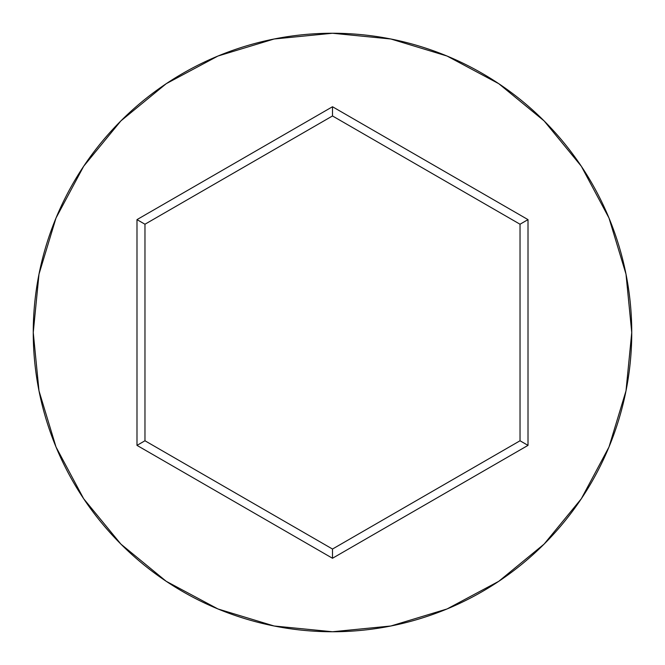 <?xml version="1.0" encoding="UTF-8"?>
<svg xmlns="http://www.w3.org/2000/svg" width="665" height="665" viewBox="0 0 665 665"><rect width="100%" height="100%" fill="white"/><g stroke="black" fill="none" stroke-linecap="round" stroke-linejoin="round"><path stroke-width="1" d="M33.25 332.5A299.25 299.25 0 0 1 332.5 33.25A299.25 299.25 0 0 1 631.75 332.5A299.25 299.25 0 0 0 332.5 33.25A299.25 299.25 0 0 0 33.25 332.5L39.002 390.879L56.026 447.021L83.682 498.758L120.897 544.103L166.242 581.318L217.979 608.974L274.121 625.998L332.5 631.75L390.879 625.998L447.021 608.974L498.758 581.318L544.103 544.103L581.318 498.758L608.974 447.021L625.998 390.879L631.75 332.5L625.998 274.121L608.974 217.979L581.318 166.242L544.103 120.897L498.758 83.682L447.021 56.026L390.879 39.002L332.5 33.25L274.121 39.002L217.979 56.026L166.242 83.682L120.897 120.897L83.682 166.242L56.026 217.979L39.002 274.121L33.25 332.5A299.25 299.25 0 0 0 332.5 631.75A299.25 299.25 0 0 0 631.75 332.5A299.25 299.25 0 0 1 332.5 631.75A299.25 299.25 0 0 1 33.25 332.5M332.5 558.259L136.99 445.375L136.99 219.625L332.5 106.741L528.01 219.625L528.01 445.375L332.5 558.259L528.01 445.375L528.01 219.625L520.03 224.23L520.03 440.77L332.5 549.041L144.97 440.77L144.97 224.23L332.5 115.959L520.03 224.23L520.03 440.77L528.01 445.375L520.03 440.77L332.5 549.041L332.5 558.259L332.5 549.041L144.97 440.77L136.99 445.375L332.5 558.259M520.03 224.23L528.01 219.625L332.5 106.741L332.5 115.959L520.03 224.23M332.5 115.959L332.5 106.741L136.99 219.625L144.97 224.23L332.5 115.959M144.97 224.23L136.99 219.625L136.99 445.375L144.97 440.77L144.97 224.23"/></g></svg>
